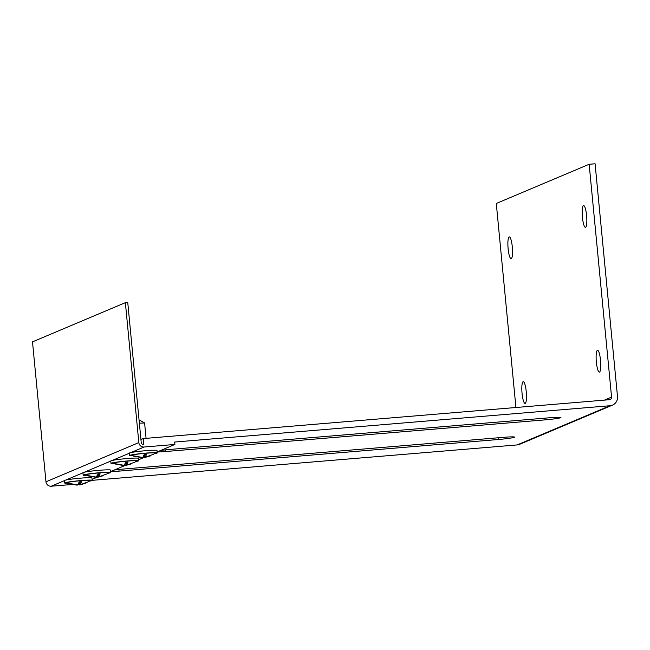 <?xml version="1.0" encoding="UTF-8"?>
<svg xmlns="http://www.w3.org/2000/svg" width="650" height="650" viewBox="0 0 650 650"><rect width="100%" height="100%" fill="white"/><g stroke="black" fill="none" stroke-linecap="round" stroke-linejoin="round"><path stroke-width="0.97" d="M157.121 451.953L174.899 444.454L144.056 447.021A4.859 4.753 -112.9 0 1 138.84 442.593L125.369 302.664L32.5 341.859L45.971 481.796A4.859 4.753 67.1 0 0 51.179 486.224L71.321 484.543M92.113 479.391L97.703 477.035M110.687 471.551L125.572 465.27M138.548 459.794L144.146 457.429M132.543 455.812A13.877 0.878 -5.5 0 1 129.594 455.561L129.358 453.148A13.877 0.878 -5.5 0 1 130.837 452.603A13.877 0.878 -5.5 0 1 146.331 450.653A13.877 0.878 -5.5 0 1 156.983 450.483L157.211 452.896A13.877 0.878 -5.5 0 1 154.367 453.716M113.969 463.653A13.877 0.878 -5.5 0 1 111.02 463.401L110.784 460.988A13.877 0.878 -5.5 0 1 112.263 460.444A13.877 0.878 -5.5 0 1 127.749 458.494A13.877 0.878 -5.5 0 1 138.409 458.323L138.637 460.736A13.877 0.878 -5.5 0 1 138.385 460.939A13.877 0.878 -5.5 0 1 135.793 461.549M86.109 475.41A13.877 0.878 -5.5 0 1 83.159 475.158L82.924 472.745A13.877 0.878 -5.5 0 1 84.403 472.201A13.877 0.878 -5.5 0 1 99.889 470.251A13.877 0.878 -5.5 0 1 110.549 470.088L110.776 472.501A13.877 0.878 -5.5 0 1 107.933 473.314M67.535 483.251A13.877 0.878 -5.5 0 1 64.586 482.999L64.35 480.586A13.877 0.878 -5.5 0 1 65.829 480.041A13.877 0.878 -5.5 0 1 81.315 478.091A13.877 0.878 -5.5 0 1 91.975 477.929L92.203 480.334A13.877 0.878 -5.5 0 1 91.951 480.537A13.877 0.878 -5.5 0 1 89.359 481.154M64.586 482.999A13.877 0.878 -5.5 0 1 78.309 480.797A13.877 0.878 -5.5 0 1 92.203 480.334L517.14 444.925L610.009 405.73A8.499 8.312 67.1 0 0 617.5 396.589L595.083 163.776L589.152 164.271L496.283 203.474L515.929 407.493M610.009 405.73L174.663 442.041L174.899 444.454M125.369 302.664L127.741 302.469L141.213 442.398A2.429 2.373 -112.9 0 0 143.821 444.608L143.244 438.579L609.432 399.701A2.429 2.373 67.1 0 0 611.569 397.085L589.152 164.271M129.594 455.561A13.877 0.878 -5.5 0 1 143.317 453.351A13.877 0.878 -5.5 0 1 157.211 452.896M111.02 463.401A13.877 0.878 -5.5 0 1 124.743 461.191A13.877 0.878 -5.5 0 1 138.637 460.736M83.159 475.158A13.877 0.878 -5.5 0 1 96.882 472.956A13.877 0.878 -5.5 0 1 110.776 472.501M77.098 485.16L66.714 482.869A11.806 0.748 -5.5 0 1 78.325 480.927A11.806 0.748 -5.5 0 1 90.09 480.618L88.498 481.723A10.132 0.642 -5.5 0 1 88.433 481.764M544.928 418.153L545.09 419.868A13.358 0.845 174.5 0 0 560.942 417.511A13.358 0.845 174.5 0 0 550.201 417.714L170.609 449.378A13.358 0.845 174.5 0 0 160.672 450.458M545.09 419.868L165.498 451.531A13.358 0.845 174.5 0 1 157.129 451.986M498.493 437.759L498.656 439.473L119.064 471.128A13.358 0.845 174.5 0 1 110.695 471.583M498.656 439.473A13.358 0.845 174.5 0 0 514.508 437.117A13.358 0.845 174.5 0 0 503.766 437.312L124.174 468.975A13.358 0.845 174.5 0 0 114.237 470.056M140.944 439.546L143.244 438.579M612.503 405.113L519.634 444.316A8.499 8.312 -112.9 0 1 517.14 444.925M142.098 457.722L131.722 455.431A11.806 0.748 -5.5 0 1 143.333 453.481A11.806 0.748 -5.5 0 1 155.098 453.18L153.506 454.285A10.132 0.642 -5.5 0 1 153.441 454.317M123.532 465.562L113.149 463.271A11.806 0.748 -5.5 0 1 124.759 461.321A11.806 0.748 -5.5 0 1 136.524 461.021L134.932 462.126A10.132 0.642 -5.5 0 1 134.867 462.158M95.664 477.319L85.288 475.028A11.806 0.748 -5.5 0 1 96.899 473.086A11.806 0.748 -5.5 0 1 108.664 472.777L107.071 473.882A10.132 0.642 -5.5 0 1 107.006 473.923M77.204 485.16L68.429 483.527A10.132 0.642 -5.5 0 1 68.892 483.332L77.764 484.957L79.227 481.894A10.132 0.642 -5.5 0 1 81.599 481.699L79.909 482.414L80.137 484.762L81.599 481.699M80.137 484.762L88.546 481.691A10.132 0.642 -5.5 0 1 88.498 481.723M85.248 483.389L79.682 484.957L78.374 484.234M139.368 423.199L144.593 422.955L146.071 438.344M142.204 457.722L133.437 456.089A10.132 0.642 -5.5 0 1 133.9 455.894L142.764 457.519L144.235 454.456A10.132 0.642 -5.5 0 1 146.607 454.261L145.137 457.324L153.554 454.253A10.132 0.642 -5.5 0 1 153.506 454.285M143.975 455.366L144.446 455.171L144.674 457.519L150.239 455.951M144.674 457.519L143.374 456.796M123.638 465.562L114.863 463.929A10.132 0.642 -5.5 0 1 115.326 463.726L124.199 465.359L125.661 462.296A10.132 0.642 -5.5 0 1 128.034 462.093L126.344 462.808L126.571 465.156L128.034 462.093M126.571 465.156L134.981 462.093A10.132 0.642 -5.5 0 1 134.932 462.126M131.682 463.783L126.108 465.359L124.808 464.636M95.769 477.319L87.002 475.686A10.132 0.642 -5.5 0 1 87.466 475.491L96.33 477.116L97.793 474.053A10.132 0.642 -5.5 0 1 100.165 473.858L98.703 476.921L107.12 473.85A10.132 0.642 -5.5 0 1 107.071 473.882M97.541 474.963L98.012 474.768L98.239 477.116L103.805 475.556M98.239 477.116L96.939 476.393M79.926 482.568L78.975 482.804M69.217 483.462L68.429 483.527M79.666 484.957L79.446 482.609M596.359 362.082A10.928 2.161 -94.8 0 0 599.357 372.092A10.928 2.161 -94.8 0 0 600.6 361.018A10.928 2.161 -94.8 0 0 597.537 350.309A10.928 2.161 -94.8 0 0 596.359 362.082M522.064 393.437A10.928 2.161 -94.8 0 0 525.062 403.447A10.928 2.161 -94.8 0 0 526.305 392.381A10.928 2.161 -94.8 0 0 523.242 381.664A10.928 2.161 -94.8 0 0 522.064 393.437M582.424 217.328A10.928 2.161 -94.8 0 0 585.423 227.338A10.928 2.161 -94.8 0 0 586.666 216.263A10.928 2.161 -94.8 0 0 583.602 205.554A10.928 2.161 -94.8 0 0 582.424 217.328M508.121 248.682A10.928 2.161 -94.8 0 0 511.119 258.692A10.928 2.161 -94.8 0 0 512.371 247.626A10.928 2.161 -94.8 0 0 509.308 236.909A10.928 2.161 -94.8 0 0 508.121 248.682M134.225 456.024L133.437 456.089M144.926 455.13L144.446 455.171M145.137 457.324L144.909 454.976L146.607 454.261M126.36 462.971L125.409 463.206M115.651 463.856L114.863 463.929M126.108 465.359L125.881 463.003M87.791 475.621L87.002 475.686M98.491 474.727L98.012 474.768M98.703 476.921L98.475 474.573L100.165 473.858M64.358 480.659L51.179 486.224M144.056 447.021L130.837 452.603M129.366 453.221L112.263 460.444M110.793 461.061L84.403 472.201M82.932 472.818L65.829 480.041M45.971 481.796L138.84 442.593M165.344 449.881L165.498 451.531M118.901 469.479L119.064 471.128M604.386 400.116L611.569 397.085M144.576 422.931L140.148 420.461L139.181 421.281"/></g></svg>
